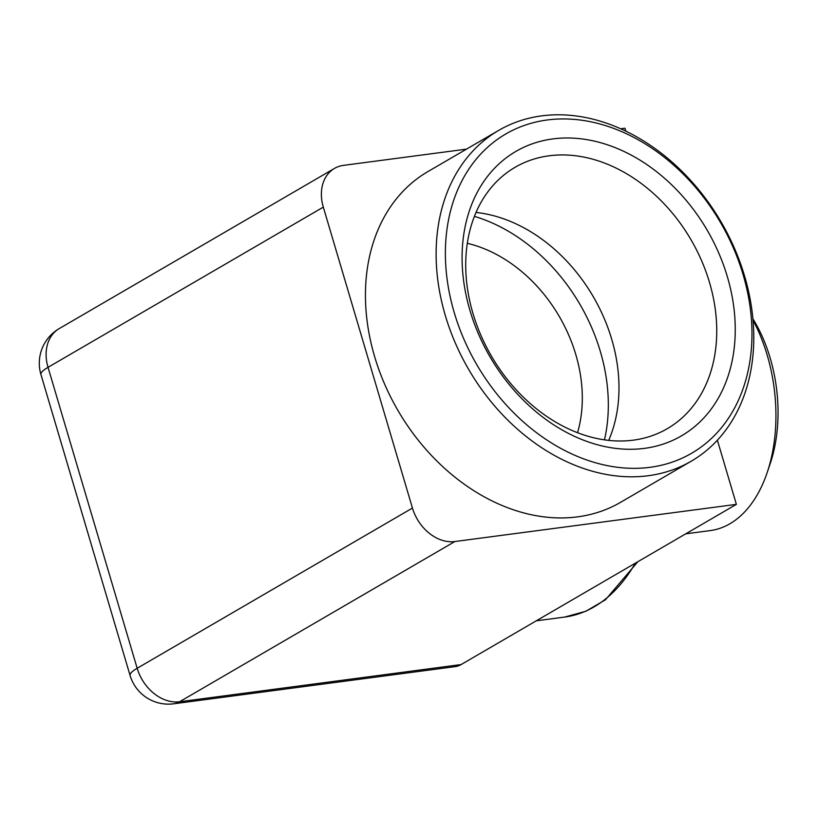 <?xml version="1.0" encoding="UTF-8"?>
<svg xmlns="http://www.w3.org/2000/svg" width="819" height="819" viewBox="0 0 819 819"><rect width="100%" height="100%" fill="white"/><g stroke="black" fill="none" stroke-linecap="round" stroke-linejoin="round"><path stroke-width="1.23" d="M547.235 119.973A184.705 141.083 59.8 0 0 454.269 312.704A184.705 141.083 59.8 0 0 650.112 467.301A184.705 141.083 59.8 0 0 743.079 274.57A184.705 141.083 59.8 0 0 547.235 119.973M648.249 475.726A191.38 146.171 -120.2 0 1 455.313 343.007A191.38 146.171 -120.2 0 1 498.689 130.395A191.38 146.171 -120.2 0 1 541.656 115.868A191.38 146.171 -120.2 0 1 734.592 248.597A191.38 146.171 -120.2 0 1 691.216 461.21A191.38 146.171 -120.2 0 1 648.249 475.726M752.907 318.796A120.024 73.802 82.5 0 1 770.167 358.026A120.024 73.802 82.5 0 1 770.106 463.963L767.106 472.788A133.364 82.002 -97.5 0 0 767.188 355.077A133.364 82.002 -97.5 0 0 753.03 320.229M685.769 533.824L710.247 530.589A133.364 82.002 -97.5 0 0 767.106 472.788M552.845 138.913A164.568 125.696 -120.2 0 1 727.333 276.648A164.568 125.696 -120.2 0 1 644.502 448.362A164.568 125.696 -120.2 0 1 470.004 310.626A164.568 125.696 -120.2 0 1 552.845 138.913M633.353 440.151A151.239 115.51 59.8 0 0 667.301 428.675A151.239 115.51 59.8 0 0 701.586 260.667A151.239 115.51 59.8 0 0 549.119 155.784A151.239 115.51 59.8 0 0 515.161 167.26A151.239 115.51 59.8 0 0 480.886 335.268A151.239 115.51 59.8 0 0 633.353 440.151M577.549 432.719A135.36 103.389 59.8 0 0 467.311 243.304M608.681 440.387A151.239 115.51 59.8 0 0 593.314 296.754A151.239 115.51 59.8 0 0 476.023 212.438M604.473 439.854A166.707 127.334 59.8 0 0 474.406 216.37M498.689 130.395L428.009 171.529A191.38 146.171 59.8 0 0 384.633 384.142A191.38 146.171 59.8 0 0 577.569 516.861A191.38 146.171 59.8 0 0 620.536 502.344L691.216 461.21M736.383 504.361L454.862 541.533L179.596 701.75L461.107 664.567L736.383 504.361L717.383 440.202M625.839 131.163L624.958 128.204L620.689 128.767M466.502 149.13L343.448 165.377A40.008 30.559 59.8 0 0 334.459 168.417A40.008 30.559 59.8 0 0 323.31 207.125L48.034 367.332L137.172 668.263L412.448 508.056L323.31 207.125M412.448 508.056A40.008 30.559 59.8 0 0 454.862 541.533M461.107 664.567A40.008 24.601 82.5 0 1 455.21 666.625L173.689 703.797A40.008 24.601 82.5 0 0 179.596 701.75A40.008 30.559 -120.2 0 1 137.172 668.263A40.008 7.852 163.5 0 0 130.088 675.491L40.95 374.57A40.008 7.852 163.5 0 1 48.034 367.332A40.008 30.559 -120.2 0 1 59.183 328.624L334.459 168.417M637.868 561.701L605.446 599.795L585.82 611.271L564.66 617.076A200.051 123.014 -97.5 0 0 635.319 563.185M536.281 620.822L564.66 617.076M59.183 328.624A40.008 40.008 0 0 0 40.95 374.57M130.088 675.491A40.008 40.008 0 0 0 173.689 703.797"/></g></svg>
